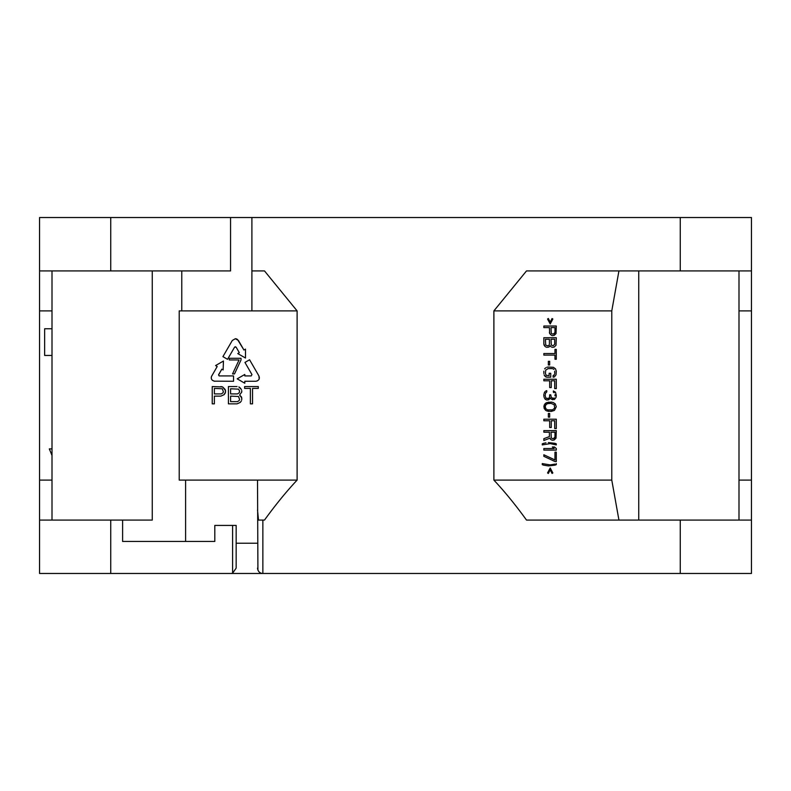 <?xml version="1.0" encoding="UTF-8"?>
<svg xmlns="http://www.w3.org/2000/svg" width="791" height="791" viewBox="0 0 791 791"><rect width="100%" height="100%" fill="white"/><g stroke="black" fill="none" stroke-linecap="round" stroke-linejoin="round"><path stroke-width="1.19" d="M738.992 310.893L751.45 310.893L751.45 217.525L39.55 217.525L39.55 310.893L39.55 270.918L230.547 270.918L230.547 217.525M199.826 573.475L751.45 573.475L751.45 480.107L751.45 573.475M52.008 480.107L39.55 480.107L39.55 573.475L230.824 573.475A5.339 5.339 0 0 0 232.603 573.168L236.163 568.136L236.163 525.422L214.806 525.422L214.806 541.44L122.605 541.44L122.605 520.082L39.55 520.082L39.55 310.893L52.008 310.893M236.163 543.219L257.52 543.219M185.598 541.44L185.598 480.107M257.915 570.153L257.52 480.107L179.221 480.107L179.221 310.893L251.904 310.893L251.904 217.525M181.772 310.893L181.772 270.918M152.268 270.918L152.268 520.082L122.605 520.082M47.846 328.759L52.008 328.759L44.652 328.759L44.652 355.456L52.008 355.456L47.846 355.456M52.008 448.892L49.329 448.892L52.008 455.468M257.52 480.107L297.109 480.107L297.109 310.893L264.491 270.918L251.904 270.918M738.992 480.107L751.45 480.107L751.45 270.918L526.509 270.918L493.891 310.893L493.891 480.107L611.779 480.107L618.938 520.082M751.45 520.082L526.509 520.082C515.544 504.935 504.678 491.606 493.891 480.107M297.109 480.107C286.332 491.597 275.466 504.925 264.491 520.082L258.499 520.082L257.52 510.047M618.938 270.918L611.779 310.893L611.779 480.107M611.779 310.893L493.891 310.893M552.059 318.506L550.2 322.145L552.059 318.506L552.85 319.03L550.2 323.954L547.55 319.03L548.351 318.506L547.55 319.03L550.2 323.954M552.326 335.641L554.184 335.374L556.033 333.565L556.3 326.03L543.842 326.03L543.842 327.593L549.409 327.593L549.676 333.565L551.525 335.374L549.676 333.565L549.409 332.26M545.958 347.061L544.9 346.28L545.958 347.061M544.109 345.242L544.9 346.28L543.842 343.947L544.109 345.242M551.525 347.061L550.467 346.28L551.525 347.061M550.2 345.756L550.467 346.28L550.2 345.756L548.875 347.061L546.759 347.318M544.633 375.863L546.759 377.169L545.701 376.902L544.109 374.825L544.633 375.863M543.842 373.53L543.842 371.197M544.633 368.863L545.701 367.825L544.633 368.863M546.759 367.301L548.084 367.044L546.759 367.301M553.918 375.349L553.117 375.606L554.442 374.568L553.918 375.349M554.709 373.53L554.709 371.197M553.918 369.377L553.117 368.863L553.918 369.377M553.117 368.863L552.059 368.596L553.117 368.863M544.109 397.408L545.167 399.228L546.759 400.009L545.167 399.228L544.109 397.408M544.109 393.256L544.633 392.217L544.109 393.256M545.167 391.436L544.633 392.217L545.167 391.436M546.759 390.665L545.958 390.922L546.759 390.665L546.759 391.96L545.434 393.256L545.167 396.113L546.225 398.446L548.875 398.189L547.817 398.704M549.409 397.408L549.676 395.856L549.409 397.408M554.184 397.932L553.384 398.446L554.184 397.932M554.975 395.856L554.975 394.818M554.184 392.741L553.384 392.217L554.184 392.741M552.85 399.742L551.001 398.971L554.442 399.485L556.033 397.408L556.3 395.589L555.509 392.217L553.384 390.922L553.384 392.217M550.2 397.932L551.001 398.971L550.2 397.932L548.875 399.742L546.759 400.009M548.875 411.429L546.759 410.905L551.268 411.429L554.442 410.391L556.3 406.752L555.242 403.894L553.384 402.599L551.268 402.085L546.759 402.599L544.9 403.894L543.842 406.752L545.701 410.391L544.109 408.314L544.109 405.2L545.701 403.123L548.875 402.085M546.759 410.905L545.701 410.391L546.759 410.905M551.525 439.974L550.467 439.193L551.525 439.974M549.943 438.155L550.467 439.193L549.943 438.155L543.842 440.498L543.842 438.679L549.409 436.602L543.842 438.679M542.25 443.87L542.25 444.908L542.25 443.87L543.575 443.346L542.25 443.87M545.958 442.831L543.575 443.346L545.958 442.831M556.3 444.908L550.2 443.613L556.3 444.908L556.3 443.87L554.975 443.346L548.351 442.574M554.184 448.537L552.326 446.984L554.184 448.537L543.842 448.537L543.842 450.099L556.3 450.099L556.3 448.537L554.442 446.984L552.326 446.984M543.842 454.766L543.842 456.328L554.975 461.519L543.842 456.328L543.842 454.766L554.975 459.957L554.975 452.175L556.3 452.175L556.3 461.519L554.975 461.519M554.975 464.109L550.2 464.89L554.975 464.109M548.351 465.929L543.575 465.148L542.25 464.633L542.25 463.595L542.25 464.633L543.575 465.148L548.351 465.929L554.975 465.148L556.3 464.633L556.3 463.595M550.2 468.005L547.55 472.939L548.351 473.453L547.55 472.939L550.2 468.005L552.85 472.939L552.059 473.453L550.2 469.824L552.059 473.453M548.351 318.506L550.2 322.145M551.001 327.593L551.268 333.298L552.593 334.079L554.184 333.822L554.975 332.527L554.975 327.593L551.001 327.593M554.975 332.527L553.384 334.079M552.326 347.318L554.184 347.061L556.033 345.242L556.3 337.717L543.842 337.717L543.842 343.947M554.709 344.204L554.709 339.27L551.001 339.27L551.268 344.985L553.117 345.756L554.709 344.204L553.117 345.756M547.817 345.756L548.618 345.499L547.026 345.756L545.701 344.985L545.434 339.27L549.409 339.27L549.409 344.204M548.618 345.499L549.142 344.985L548.618 345.499M554.975 359.252L556.3 359.252L556.3 349.395L554.975 349.395L554.975 353.547L543.842 353.547L543.842 355.1L554.975 355.1L554.975 359.252M548.351 364.967L548.351 361.329L549.676 361.329L549.676 364.967L548.351 364.967M546.759 377.169L550.734 377.169L550.734 373.273L549.142 373.273L549.142 375.606L546.225 375.349L545.434 373.53L545.701 370.158L548.084 368.596L552.059 368.596M548.084 367.044L553.384 367.301L555.509 368.863L556.3 371.197L556.033 374.825L554.442 376.902L553.117 377.169L553.117 375.606M543.842 380.797L543.842 379.245L556.3 379.245L556.3 388.589L554.709 388.589L554.709 380.797L551.268 380.797L551.268 387.55L549.676 387.55L549.676 380.797L543.842 380.797M553.384 398.446L551.268 397.408L550.734 394.818L549.676 394.818L549.676 395.856M543.842 396.37L543.842 394.294M551.001 403.38L554.184 404.676L551.001 403.38L547.55 403.637L545.958 404.676L545.167 406.752L545.958 408.828L547.55 409.867L552.593 409.867L554.709 408.047L554.184 404.676L554.709 408.047L552.593 409.867L551.001 410.124M548.351 417.134L548.351 413.505L549.676 413.505L549.676 417.134L548.351 417.134M543.842 420.772L543.842 419.21L556.3 419.21L556.3 428.554L554.709 428.554L554.709 420.772L551.268 420.772L551.268 427.516L549.676 427.516L549.676 420.772L543.842 420.772M552.326 440.231L554.184 439.974L556.033 438.155L556.3 430.63L543.842 430.63L543.842 432.193L549.409 432.193L549.409 436.602M551.001 432.193L551.268 437.898L552.593 438.679L554.184 438.422L554.975 437.116L554.975 432.193L551.001 432.193M554.975 437.116L553.384 438.679M542.25 444.908L550.2 443.613M550.2 464.89L542.25 463.595M548.351 473.453L550.2 469.824M257.52 568.136C258.004 571.547 259.784 573.327 262.859 573.475L262.859 520.082M260.812 573.07L259.745 572.466M297.109 310.893L251.904 310.893M223.131 369.941L223.448 361.042L223.131 369.941L221.816 369.179L218.672 374.588L218.978 375.794M218.553 374.993L221.816 369.179M223.448 361.042L215.587 365.561L217.199 366.5L211.434 376.575M211.276 377.258L211.256 377.96M211.385 378.662L211.642 379.324M212.037 379.937L212.561 380.461M213.995 381.163L233.543 381.262L233.543 375.923L219.443 375.923M251.963 374.588L251.192 375.923L251.963 374.588L244.953 362.436L249.58 359.767L258.904 375.923C259.972 378.79 258.944 380.57 255.819 381.262L257.312 380.936M259.191 378.859L258.904 375.923L249.58 359.767M236.598 338.934L235.362 338.716L232.287 340.486L222.924 356.632L227.541 359.312L234.591 347.16L236.133 347.16L234.591 347.16L235.362 346.715M245.487 349.128L245.487 358.026L245.487 349.128L243.944 350.017L237.419 339.369M241.018 359.954L241.018 358.283L241.018 359.954L234.502 373.925L241.018 359.954M220.867 396.123L224.1 394.66L220.857 396.123L214.381 396.123L214.381 403.845L212.225 403.845L212.225 386.562L222.666 386.937L225.544 390.606L225.178 393.186L224.1 394.66L225.544 392.079L225.178 389.508L222.666 386.937L220.867 386.562M241.384 396.864L239.584 395.025L241.739 392.079L239.584 395.025L241.739 397.962L241.384 396.864M241.384 400.908L240.306 402.372L241.384 400.908M237.063 403.845L240.306 402.372L237.063 403.845L228.421 403.845L228.421 386.562L237.063 386.562M240.306 388.035L238.862 386.937L241.384 389.508L240.306 388.035M241.739 390.606L241.739 392.079M211.731 375.913C210.604 378.691 211.632 380.471 214.806 381.262M255.819 381.262L244.805 381.262L244.805 383.24L237.191 378.84L244.805 374.45L244.805 375.923L251.192 375.923M234.591 347.16L227.541 359.312M245.487 358.026L237.775 353.577L239.317 352.687L236.133 347.16M243.944 350.017L238.447 340.496L235.362 338.716L232.287 340.486M241.018 358.283L229.291 358.283L229.291 359.954L239.07 359.954L232.544 373.925L234.502 373.925M221.223 393.918L214.381 393.918L214.381 388.401L222.301 388.776L223.378 391.713L223.022 392.82L221.223 393.918M241.739 397.962L241.739 399.801M230.586 388.776L238.506 389.142L239.584 390.981L239.228 392.82L237.419 393.918L230.586 393.918L230.586 388.776M239.584 399.435L238.506 396.489L230.586 396.123L230.586 401.64L237.419 401.64L239.228 400.543L239.584 399.435M258.301 386.562L258.301 388.401L252.547 388.401L252.547 403.845L250.381 403.845L250.381 388.401L244.627 388.401L244.627 386.562L258.301 386.562M232.603 573.168L232.603 525.422M110.74 520.082L110.74 573.475M110.74 217.525L110.74 270.918M680.26 270.918L680.26 217.525M680.26 573.475L680.26 520.082M638.732 520.082L638.732 270.918M52.008 520.082L52.008 270.918M738.992 520.082L738.992 270.918"/></g></svg>
